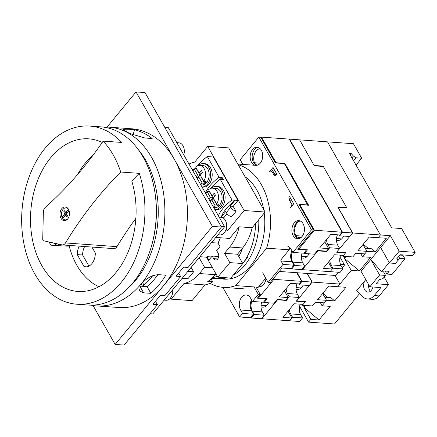 <?xml version="1.0" encoding="UTF-8"?>
<svg xmlns="http://www.w3.org/2000/svg" width="437" height="437" viewBox="0 0 437 437"><rect width="100%" height="100%" fill="white"/><g stroke="black" fill="none" stroke-linecap="round" stroke-linejoin="round"><path stroke-width="0.66" d="M68.216 209.64A5.512 3.796 94.1 0 1 68.62 210.241A5.512 3.796 94.1 0 1 68.953 210.934L66.462 213.955L67.566 215.894L66.632 217.025L65.528 215.086L63.037 218.107A5.512 3.796 94.1 0 1 62.305 216.812L64.791 213.797L63.693 211.858L64.627 210.721L65.73 212.661L68.216 209.64M67.861 218.773A6.031 4.151 94.1 0 1 65.195 219.887A6.031 4.151 94.1 0 1 62.354 217.845A6.031 4.151 94.1 0 1 61.983 211.257A6.031 4.151 94.1 0 1 66.058 207.859A6.031 4.151 94.1 0 1 68.538 209.345M65.987 220.352A6.894 4.741 94.1 0 1 65.424 219.904M68.494 209.274A6.894 4.741 94.1 0 1 68.92 216.807A6.894 4.741 94.1 0 1 64.261 220.685A6.894 4.741 94.1 0 1 61.016 218.353A6.894 4.741 94.1 0 1 60.59 210.82A6.894 4.741 94.1 0 1 65.25 206.936A6.894 4.741 94.1 0 1 68.494 209.274M103.154 141.107A408.142 280.947 94.1 0 1 45.301 207.378A5.512 3.796 -85.9 0 0 43.345 212.158L42.739 239.405A1.377 0.95 -85.9 0 0 42.941 240.279A1.377 0.95 -85.9 0 0 43.492 240.732L61.928 244.867A5.512 3.796 -85.9 0 0 62.316 244.928A5.512 3.796 -85.9 0 0 65.501 242.945A408.142 280.947 94.1 0 1 120.716 172.02A89.312 61.48 -85.9 0 0 113.243 154.977A89.312 61.48 -85.9 0 0 103.154 141.107L121.699 142.435A89.312 61.48 -85.9 0 0 89.7 126.058A89.312 61.48 -85.9 0 0 29.328 176.351A89.312 61.48 -85.9 0 0 34.818 273.977A89.312 61.48 -85.9 0 0 76.907 304.228A89.312 61.48 -85.9 0 0 133.454 262.992A89.312 61.48 -85.9 0 0 139.266 173.352L120.716 172.02M76.907 304.228L88.279 305.042A89.312 61.48 -85.9 0 0 150.847 248.232L151.158 247.205A86.007 59.203 -85.9 0 0 155.042 193.099L154.878 192.04A89.312 61.48 -85.9 0 0 143.156 157.123A89.312 61.48 -85.9 0 0 101.067 126.877L89.7 126.058M64.141 245.059A80.08 55.122 -85.9 0 0 64.163 245.152L64.425 245.075M66.287 207.875A6.894 4.741 94.1 0 1 66.91 207.515M79.266 246.14A13.094 9.013 -85.9 0 0 77.245 254.602L84.095 266.663A13.094 9.013 -85.9 0 0 85.346 266.881A13.094 9.013 -85.9 0 0 95.321 253.045L91.912 247.052M49.425 242.065A74.64 51.375 -85.9 0 0 49.578 242.759C50.069 244.343 50.998 245.239 52.364 245.452L67.937 246.14L69.696 245.457M69.101 245.676A72.515 49.916 -85.9 0 0 98.97 286.748M62.316 244.928L113.773 248.62A5.512 3.796 -85.9 0 0 116.958 246.637A408.142 280.947 94.1 0 1 135.863 218.32M93.037 155.233A72.515 49.916 -85.9 0 0 77.649 174.439M67.937 246.14L68.456 246.08M102.236 142.44A76.497 52.653 -85.9 0 0 93.119 139.419A76.497 52.653 -85.9 0 0 30.781 211.371A76.497 52.653 -85.9 0 0 82.205 291.49A76.497 52.653 -85.9 0 0 131.783 181.076A408.142 280.947 94.1 0 1 139.266 173.352M152.693 275.736A80.08 55.122 94.1 0 1 144.008 285.115L142.091 286.153M84.652 246.528A13.094 9.013 -85.9 0 0 82.626 254.984L88.935 266.095M150.847 248.232A89.312 61.48 -85.9 0 0 154.878 192.04M84.095 266.663L86.608 266.843M77.245 254.602L82.626 254.984M65.271 211.858L66.287 213.901L63.802 216.921L62.305 216.812M66.287 213.901L64.791 213.797M65.184 211.961L63.693 211.858M68.877 210.76L67.222 212.77L65.73 212.661M65.528 215.086L67.025 215.195L67.478 215.998M273.447 278.533L273.912 279.347L301.634 281.335L299.465 283.968L290.49 283.323L279.265 296.942L288.24 297.586L286.148 300.132L286.322 300.432L289.316 296.799L287.431 293.489A9.095 6.26 94.1 0 1 286.109 288.644M284.487 163.777L284.826 163.367L308.615 205.243L299.842 204.614L314.394 230.228L298.755 249.205L298.291 248.391M254.252 314.476L264.227 315.192L262.347 311.881L252.373 311.166L254.252 314.476L251.335 318.016L250.958 317.355M252.373 311.166A9.095 6.26 94.1 0 1 252.023 300.705M263.757 301.83L264.134 302.491L267.198 298.771L258.425 298.138L257.961 297.324M291.441 268.236L291.818 268.897L294.658 265.45L292.779 262.14A9.095 6.26 94.1 0 1 292.424 251.679M304.163 252.805L304.534 253.465L307.528 249.833L298.755 249.205M276.845 174.188L275.026 174.866L272.437 170.315L271.765 171.129L274.349 175.679M274.261 169.638L272.437 170.315M294.658 265.45L304.633 266.166L301.787 269.613L291.818 268.897M273.912 279.347L258.425 298.138M286.148 300.132L277.173 299.487L274.103 303.207L264.134 302.491M264.227 315.192L261.31 318.731L251.335 318.016M301.137 237.482A9.226 6.347 94.1 0 1 299.471 237.684A9.226 6.347 94.1 0 1 295.86 235.647A9.095 6.26 94.1 0 1 300.192 220.991M299.389 205.161L299.842 204.614M257.196 165.224A9.095 6.26 94.1 0 1 254.449 162.744A9.226 6.347 94.1 0 1 260.201 148.727M261.047 137.671L261.501 137.12L276.053 162.733L275.867 162.963M265.996 278.582A9.226 6.347 94.1 0 1 259.065 286.71A9.226 6.347 94.1 0 1 258.764 286.677M314.394 230.228L342.116 232.216L289.223 139.113L261.501 137.12M284.826 163.367L276.053 162.733M342.116 232.216L339.844 234.975L330.869 234.33L319.644 247.948L328.619 248.593L326.526 251.133L317.552 250.488L314.509 254.181L304.534 253.465M324.74 241.765L328.619 248.593M296.728 272.704L301.634 281.335M284.361 290.758L288.24 297.586M302.382 236.117L295.86 235.647M260.272 163.159L254.449 162.744M262.921 285.208L260.141 285.011M262.347 311.881A9.095 6.26 94.1 0 1 261.719 302.12M304.633 266.166L302.754 262.856A9.095 6.26 94.1 0 1 302.125 253.094M291.419 199.846L289.6 200.523L292.184 205.073L291.512 205.893L291.932 206.002M292.932 204.795L292.184 205.073M340.472 264.401L344.323 264.675M279.287 271.448L335.9 275.512M326.444 251.128L326.652 251.493L329.716 247.774L339.691 248.489L336.621 252.209L345.596 252.854L343.504 255.394L334.529 254.749L323.304 268.373L332.278 269.017L330.11 271.65L302.388 269.656L302.125 269.203M298.679 283.913L299.192 284.815L302.033 281.362L297.127 272.732M329.716 247.774L327.837 244.463A9.095 6.26 94.1 0 1 326.515 239.613M339.101 234.92L339.593 235.789L342.515 232.244L289.622 139.141L289.398 139.414M342.515 232.244L352.484 232.959L337.735 206.996L346.71 207.641L323.32 166.464L314.345 165.82L299.596 139.856L289.622 139.141M302.033 281.362L312.007 282.078L309.161 285.53L299.192 284.815M352.484 232.959L349.567 236.504L339.593 235.789M317.666 250.499L317.874 250.865L326.652 251.493M317.874 250.865L302.388 269.656M268.58 302.814A9.226 6.347 94.1 0 1 262.697 307.167A9.226 6.347 94.1 0 1 261.009 306.698M277.375 299.498L277.544 299.798L261.905 318.775L261.648 318.322M308.986 253.782A9.226 6.347 94.1 0 1 303.103 258.136A9.226 6.347 94.1 0 1 301.415 257.672M288.021 311.182L291.9 318.01L289.627 320.769L261.905 318.775M328.4 262.189L332.278 269.017M305.01 301.486L305.217 301.847L303.125 304.392L294.15 303.748L282.925 317.366L291.9 318.01M346.71 207.641L346.448 207.957M345.427 252.553L345.596 252.854M266.554 305.665L261.053 305.272M306.96 256.639L301.459 256.24M289.316 296.799L299.285 297.515L297.406 294.205A9.095 6.26 94.1 0 1 297.029 283.793M312.007 282.078L307.102 273.447M339.691 248.489L337.812 245.179A9.095 6.26 94.1 0 1 337.424 234.8M277.544 299.798L286.322 300.432M299.285 297.515L296.242 301.202L305.217 301.847M307.298 273.464L312.204 282.094L339.926 284.083L337.757 286.716L328.782 286.071L317.557 299.695L326.532 300.334L324.44 302.879L315.465 302.235L312.395 305.955L302.426 305.239L301.891 304.305M322.856 166.431L323.118 166.115L346.907 207.99L338.134 207.362L352.686 232.976L336.96 251.799M300.64 314.629L290.665 313.913L292.544 317.224L289.627 320.769L299.602 321.485L302.519 317.939L300.64 314.629A9.095 6.26 94.1 0 1 300.279 304.185M290.665 313.913A9.095 6.26 94.1 0 1 289.376 309.543M312.204 282.094L296.718 300.891L305.49 301.519L302.426 305.239M341.046 265.603L331.071 264.888L332.95 268.198L330.11 271.65L340.079 272.366L342.925 268.913L341.046 265.603A9.095 6.26 94.1 0 1 340.669 255.192M331.071 264.888A9.095 6.26 94.1 0 1 329.777 260.512M342.318 255.312L342.827 256.213L345.82 252.581L337.047 251.952M332.95 268.198L342.925 268.913M292.544 317.224L302.519 317.939M343.646 236.078A9.226 6.347 94.1 0 1 337.763 240.432A9.226 6.347 94.1 0 1 336.479 240.142M299.678 140.009L314.23 165.623M303.24 285.104A9.226 6.347 94.1 0 1 297.357 289.458A9.226 6.347 94.1 0 1 296.073 289.168M415.15 252.346L399.194 251.199L389.465 263.003L395.452 263.435L398.041 260.288L396.687 258.857L400.09 254.727L412.457 255.612L415.15 252.346L401.636 228.551L391.661 227.835L349.349 153.349L351.146 153.48L353.424 156.025L355.958 157.795L361.672 158.205L353.446 143.718L327.515 141.861L380.409 234.964L327.515 141.861L299.793 139.867M323.118 166.115L314.345 165.486M360.738 253.591L362.448 256.754L366.938 251.308L365.174 248.205L371.248 248.642L375.11 251.892L386.33 238.274L378.163 237.69L380.409 234.964L352.686 232.976M399.194 251.199L390.378 235.68L380.409 234.964L378.136 237.723L369.161 237.078L357.936 250.696L366.911 251.341L364.819 253.886L355.844 253.242L352.801 256.929L342.827 256.213M363.032 244.512L366.911 251.341M338.588 272.256L335.403 276.118L335.021 275.452L339.926 284.083M322.653 293.511L326.532 300.334L324.773 297.231L330.847 297.668L334.704 300.924L345.929 287.306L337.757 286.716L351.228 270.377L344.411 258.376L346 256.443M341.619 238.93L336.517 238.564M301.213 287.956L296.111 287.59M365.802 279.642A6.894 4.741 -85.9 0 0 365.43 280.051A6.894 4.741 -85.9 0 0 364.627 289.764A6.894 4.741 -85.9 0 0 367.878 292.096A6.894 4.741 -85.9 0 0 372.892 287.005M368.681 284.706A6.894 4.741 -85.9 0 0 369.615 290.119A6.894 4.741 -85.9 0 0 370.445 291.244M299.602 306.326L308.577 322.129L310.822 319.403L318.988 319.988L304.076 307.408L305.665 305.474M305.594 305.468L304.076 307.408M318.988 319.988L330.214 306.37L322.042 305.785L326.532 300.334L334.704 300.924M351.228 270.377L359.394 270.962L344.476 258.382L346.071 256.448M359.394 270.962L370.62 257.344L362.448 256.754M310.822 319.403L304.005 307.402M320.359 302.584L322.042 305.785M342.28 267.777L344.531 265.041L340.041 257.142M345.869 256.432L344.722 257.819L343.165 256.235M305.463 305.458L304.321 306.845L302.759 305.266M308.577 322.129L334.502 323.986L359.575 293.566M367.386 298.968L372.368 299.329A13.782 9.488 -85.9 0 0 379.234 295.925L388.515 284.667L376.148 283.777L379.551 279.647L382.981 278.56L385.576 275.414L379.589 274.988L369.866 286.792L380.835 287.579L374.247 295.565A13.782 9.488 -85.9 0 1 367.386 298.968A13.782 9.488 -85.9 0 1 362.666 296.668L356.685 290.665L365.791 279.62M385.576 275.414L383.577 271.901L381.577 271.754L370.773 259.469L361.049 271.273L369.866 286.792M379.589 274.988L370.773 259.469L380.654 247.484L389.465 263.003M390.378 235.68L380.654 247.484M375.11 251.892L366.938 251.308M388.515 284.667L384.205 277.08M398.041 260.288L397.009 258.464M383.577 271.901L384.325 270.989L389.11 271.333L386.865 274.059L392.049 274.431L404.919 258.813L399.735 258.442L397.326 261.157M351.146 153.48L350.124 154.714M353.424 156.025L351.911 157.861M355.958 157.795L353.538 160.729M361.672 158.205L356.008 165.077M404.919 258.813L402.925 255.295L399.806 255.071M381.577 271.754L389.192 262.517M385.155 271.049L386.865 274.059M398.631 256.497L399.735 258.442M363.273 244.223L368.26 248.424M322.867 293.249L327.854 297.455M242.726 247.888A53.751 37.003 94.1 0 1 238.766 256.486M217.38 276.337A53.751 37.003 94.1 0 1 212.704 277.566M255.596 223.536A53.751 37.003 94.1 0 1 242.754 263.506M223.536 277.555A53.751 37.003 94.1 0 1 214.654 278.462L211.961 278.271M245.042 176.756A53.751 37.003 94.1 0 1 256.88 190.1A53.751 37.003 94.1 0 1 263.675 209.558M210.077 283.263A62.021 42.695 -85.9 0 0 223.258 287.371A62.021 42.695 -85.9 0 0 235.783 285.607L258.316 287.224L265.767 278.183M254.809 288.256A62.021 42.695 -85.9 0 0 258.316 287.224M243.802 262.069L247.73 257.3M216.266 278.527A53.751 37.003 -85.9 0 0 217.866 278.691A53.751 37.003 -85.9 0 0 226.748 277.79M233.249 275.113A53.751 37.003 -85.9 0 0 258.78 219.669M280.62 260.162L289.168 249.789A62.021 42.695 -85.9 0 0 289.829 247.544M291.364 206.696A62.021 42.695 -85.9 0 0 290.998 204.986M289.818 200.441A62.021 42.695 -85.9 0 0 288.884 197.469M276.162 175.86A62.021 42.695 -85.9 0 0 275.113 174.833M272.622 172.642A62.021 42.695 -85.9 0 0 270.213 170.845M235.783 285.607L266.63 248.172A62.021 42.695 -85.9 0 0 238.209 164.727M264.21 213.081A53.751 37.003 94.1 0 1 223.848 279.123L217.866 278.691M266.63 248.172L289.168 249.789M261.375 150.29A9.095 6.26 94.1 0 1 261.932 160.232A9.095 6.26 94.1 0 1 255.782 165.355A9.095 6.26 94.1 0 1 251.499 162.274A9.095 6.26 94.1 0 1 250.936 152.333A9.095 6.26 94.1 0 1 257.087 147.209A9.095 6.26 94.1 0 1 261.375 150.29M256.787 165.312A9.095 6.26 94.1 0 1 253.493 162.417A9.095 6.26 94.1 0 1 252.706 153.141A9.095 6.26 94.1 0 1 258.076 147.395M303.098 223.739A9.095 6.26 94.1 0 1 303.66 233.68A9.095 6.26 94.1 0 1 297.51 238.804A9.095 6.26 94.1 0 1 293.222 235.723A9.095 6.26 94.1 0 1 292.664 225.782A9.095 6.26 94.1 0 1 298.81 220.658A9.095 6.26 94.1 0 1 303.098 223.739M298.515 238.76A9.095 6.26 94.1 0 1 295.215 235.865A9.095 6.26 94.1 0 1 294.434 226.59A9.095 6.26 94.1 0 1 299.798 220.849M289.589 196.617L293.702 203.861L289.96 208.4M269.274 171.987L273.016 167.447L277.129 174.685M251.504 299.793A9.095 6.26 -85.9 0 0 251.597 310.811L240.629 310.024L242.568 313.438L239.651 316.978L222.81 287.338M240.629 310.024A9.095 6.26 94.1 0 1 240.071 300.082A9.095 6.26 94.1 0 1 246.217 294.959A9.095 6.26 94.1 0 1 250.505 298.039L252.444 301.454L258.283 294.374L254.044 286.918M262.692 272.77L268.16 282.389L282.974 264.412L281.035 260.998L292.003 261.785L293.943 265.199L291.102 268.651L282.127 268.007L270.153 282.531L268.16 282.389M286.623 245.933A9.095 6.26 94.1 0 1 290.911 249.014L292.85 252.428L311.483 229.818L258.824 137.125L240.197 159.734L242.136 163.148A9.095 6.26 94.1 0 1 242.726 164.405M289.48 199.31L290.452 198.136M256.475 287.819L260.277 294.516L257.284 298.149L266.259 298.793L263.413 302.24L252.444 301.454M307.692 205.177L284.372 163.569L275.397 162.925L260.818 137.273L258.824 137.125M242.568 313.438L253.536 314.225L250.62 317.77L239.651 316.978M258.283 294.374L260.277 294.516M282.974 264.412L293.943 265.199M306.534 249.762L303.819 253.214L292.85 252.428M306.588 249.855L297.613 249.21L313.476 229.96L311.483 229.818M291.911 250.767A9.095 6.26 -85.9 0 0 292.003 261.785M251.597 310.811L253.536 314.225M307.877 204.953L298.903 204.308L313.476 229.96M218.019 234.762L219.915 234.898A8.822 6.074 -85.9 0 0 225.88 229.933A8.822 6.074 -85.9 0 0 225.334 220.286A8.822 6.074 -85.9 0 0 221.177 217.304L219.155 217.156M183.764 154.856A8.822 6.074 -85.9 0 0 183.021 145.805A8.822 6.074 -85.9 0 0 178.864 142.817L176.843 142.67M149.967 313.717L152.781 313.919L224.613 226.759L168.196 127.446L164.667 127.194M221.084 226.508L224.613 226.759M164.143 300.132L166.044 300.268A8.822 6.074 -85.9 0 0 172.702 289.747M202.014 186.981A11.717 8.063 -85.9 0 0 209.678 180.148A11.717 8.063 -85.9 0 0 208.875 167.562A11.717 8.063 -85.9 0 0 203.352 163.596A11.717 8.063 -85.9 0 0 198.502 165.454M196.333 168.234A11.717 8.063 -85.9 0 0 195.989 168.9M202.02 186.992L203.271 187.08A11.717 8.063 -85.9 0 0 208.356 185.009L209.798 183.256A11.717 8.063 -85.9 0 0 210.47 167.677A11.717 8.063 -85.9 0 0 204.953 163.711L203.352 163.596M200.791 184.829L201.823 184.906A9.647 6.642 -85.9 0 0 208.345 179.47A9.647 6.642 -85.9 0 0 207.755 168.928A9.647 6.642 -85.9 0 0 203.205 165.656L199.616 165.399A9.647 6.642 -85.9 0 0 195.601 166.95L199.086 173.079L201.331 170.359L202.506 172.424L200.261 175.15L203.746 181.284A9.647 6.642 -85.9 0 0 204.166 168.666A9.647 6.642 -85.9 0 0 199.616 165.399M196.147 176.652L197.59 174.898L194.104 168.764A9.647 6.642 -85.9 0 0 192.996 171.107M194.104 168.764L196.497 168.933L199.982 175.068L197.737 177.793L196.754 177.722M214.944 209.738A11.717 8.063 -85.9 0 0 222.602 202.905A11.717 8.063 -85.9 0 0 221.805 190.324A11.717 8.063 -85.9 0 0 216.282 186.353A11.717 8.063 -85.9 0 0 211.432 188.216M209.263 190.996A11.717 8.063 -85.9 0 0 208.919 191.657M214.949 209.749L216.2 209.842A11.717 8.063 -85.9 0 0 221.28 207.766L222.723 206.018A11.717 8.063 -85.9 0 0 223.4 190.439A11.717 8.063 -85.9 0 0 217.877 186.468L216.282 186.353M213.72 207.591L214.753 207.662A9.647 6.642 -85.9 0 0 221.275 202.233A9.647 6.642 -85.9 0 0 220.685 191.685A9.647 6.642 -85.9 0 0 216.135 188.418L212.546 188.161A9.647 6.642 -85.9 0 0 208.531 189.707L212.016 195.842L214.261 193.116L215.436 195.186L213.19 197.906L216.676 204.041A9.647 6.642 -85.9 0 0 217.091 191.428A9.647 6.642 -85.9 0 0 212.546 188.161M209.072 199.409L210.519 197.655L207.034 191.521A9.647 6.642 -85.9 0 0 205.925 193.87M207.034 191.521L209.427 191.696L212.912 197.83L210.667 200.55L209.684 200.479M197.322 178.717L198.764 176.963L201.157 177.138L204.642 183.272L202.249 183.098L198.764 176.963M200.468 184.261A9.647 6.642 -85.9 0 0 202.249 183.098M203.746 181.284L206.138 181.453A9.647 6.642 -85.9 0 1 204.642 183.272M210.252 201.479L211.694 199.725L214.086 199.895L217.571 206.029L215.179 205.86L211.694 199.725M213.398 207.018A9.647 6.642 -85.9 0 0 215.179 205.86M216.676 204.041L219.068 204.216A9.647 6.642 -85.9 0 1 217.571 206.029M230.769 207.171L226.279 212.617L225.694 211.584L221.313 216.899A32.005 16.158 150.4 0 1 234.56 200.823L230.184 206.138L230.769 207.171A5.512 2.873 39.5 0 0 236.04 211.393L233.172 206.351L230.184 206.138M222.116 177.477L223.291 179.547L220.281 179.328L232.031 200.02L238.039 200.452L213.354 156.998L207.351 156.572L219.101 177.258L222.116 177.477L221.63 178.061A32.005 16.158 150.4 0 0 217.708 181.322M191.122 267.395L193.635 271.809L187.943 278.708L182.142 278.293M170.485 298.034L171.107 299.137L184.059 283.422A41.351 28.465 -85.9 0 0 199.403 273.54L204.576 267.264L212.557 267.837L217.845 277.151L229.813 262.621L224.525 253.313L229.698 247.036A41.351 28.465 -85.9 0 0 239.17 226.808L229.594 238.422L215.812 237.433M199.13 257.677L204.576 267.264M226.186 228.983L227.306 230.949L244.141 210.525L207.701 146.384L194.755 162.094A41.351 28.465 -85.9 0 0 189.008 164.083M190.543 166.787L193.116 170.774M223.16 217.653L223.427 218.123M205.636 157.872L205.625 157.861A5.512 2.873 39.5 0 0 204.647 158.434A5.512 2.873 39.5 0 0 204.385 158.893M238.039 200.452L233.172 206.351M236.04 211.393L231.55 216.839A5.512 2.873 39.5 0 1 226.279 212.617M227.071 213.759L223.82 217.702L222.471 217.604M211.115 279.014L212.715 281.838L207.733 281.477A41.351 28.465 -85.9 0 0 215.359 274.687L216.004 273.906M171.107 299.137L192.051 300.64L205.002 284.929A41.351 28.465 -85.9 0 0 212.715 281.838M217.845 277.151L230.807 278.079L242.781 263.555L237.488 254.241L242.661 247.965A41.351 28.465 -85.9 0 0 252.133 227.737L265.079 212.027L228.644 147.886L207.701 146.384M220.406 237.766L218.025 243.201L219.964 246.615L216.67 250.609L218.139 253.198A4.135 2.846 94.1 0 1 218.396 257.715A4.135 2.846 94.1 0 1 215.599 260.042A4.135 2.846 94.1 0 1 213.649 258.644L212.18 256.055L208.891 260.053L206.952 256.639L206.499 257.18L212.557 267.837M229.813 262.621L242.781 263.555M224.525 253.313L237.488 254.241M239.17 226.808L252.133 227.737M184.059 283.422L205.002 284.929M244.141 210.525L265.079 212.027M225.503 230.823L227.306 230.949M187.828 271.393L193.635 271.809M206.952 256.639L211.437 256.961M211.524 242.639L218.101 243.109M206.499 257.18L199.928 256.71M212.18 256.055L218.691 256.524M195.47 168.862A32.005 16.158 -29.6 0 1 196.12 167.857M197.726 165.656A32.005 16.158 -29.6 0 1 207.351 156.572M218.369 215.769A32.005 16.158 -29.6 0 1 232.031 200.02M208.4 191.619A32.005 16.158 -29.6 0 1 209.044 190.614M210.656 188.413A32.005 16.158 -29.6 0 1 220.281 179.328M205.439 193.012A32.005 16.158 -29.6 0 1 219.101 177.258M202.364 172.178L201.479 173.254L199.086 173.079M197.59 174.898L199.982 175.068M215.294 194.935L214.409 196.011L212.016 195.842M210.519 197.655L212.912 197.83M141.593 283.826C146.57 278.09 152.24 275.037 158.593 274.665L165.825 275.184A89.59 61.666 94.1 0 1 150.863 293.342L143.626 292.823L139.294 290.845L141.593 283.826M127.282 129.161L134.514 129.68A89.59 61.666 94.1 0 1 152.174 138.518L144.942 137.999L130.554 133.766L124.9 131.062L122.95 129.45L127.282 129.161L126.533 131.914M60.896 245.829A89.59 61.666 94.1 0 1 60.667 244.583M91.082 305.152A89.59 61.666 -85.9 0 0 96.632 305.916A89.59 61.666 -85.9 0 0 157.189 255.47A89.59 61.666 -85.9 0 0 151.683 157.544A89.59 61.666 -85.9 0 0 109.463 127.2A89.59 61.666 -85.9 0 0 103.859 127.167M109.463 127.2L132.001 128.817A89.59 61.666 94.1 0 1 174.221 159.161A89.59 61.666 94.1 0 1 163.782 285.421L212.42 226.404L136.022 91.917L107.032 127.096M128.538 287.71A84.904 58.443 -85.9 0 0 145.75 160.39A84.904 58.443 -85.9 0 0 138.436 149.782M139.977 286.126L147.05 286.634A80.769 55.597 -85.9 0 0 157.97 274.638M155.25 301.546L155.659 301.574L157.418 304.676L152.934 304.354L160.417 295.275L164.902 295.598L180.618 276.534L176.127 276.211L183.611 267.133L188.096 267.455L221.395 227.049L144.997 92.562L136.022 91.917M93.032 305.507L115.15 344.438L124.124 345.083L157.418 304.676M178.443 273.398L178.853 273.431L180.618 276.534M115.15 344.438L163.782 285.421A89.59 61.666 94.1 0 1 119.17 307.539L96.632 305.916M58.099 244.01L59.088 245.747M212.42 226.404L221.395 227.049M57.597 245.681L53.429 242.961M150.863 293.342L147.05 286.634M133.116 134.82L134.514 129.68M65.501 242.945L116.958 246.637M144.008 285.115L142.615 282.668M302.754 262.856L292.779 262.14M297.406 294.205L287.431 293.489M337.812 245.179L327.837 244.463M374.247 295.565L379.234 295.925M229.698 247.036L242.661 247.965M199.403 273.54L215.359 274.687M213.649 258.644L217.73 258.933M143.626 292.823L139.9 286.262M66.058 207.859L67.478 207.963M65.195 219.887L66.615 219.991M223.258 287.371L245.796 288.988M237.826 164.05L254.678 165.262M204.647 158.434L203.997 159.221"/></g></svg>
